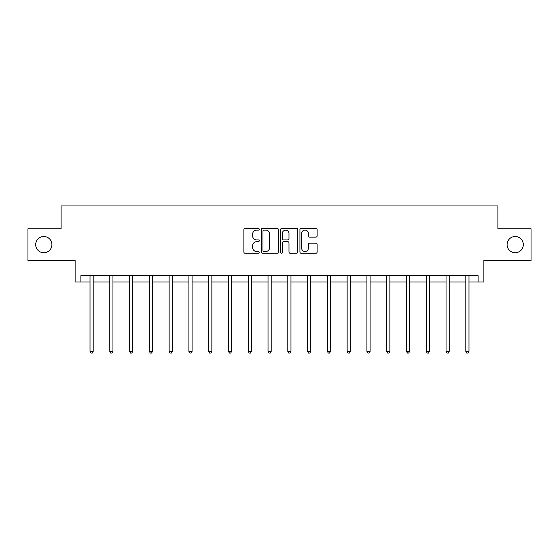 <?xml version="1.0" encoding="UTF-8"?>
<svg xmlns="http://www.w3.org/2000/svg" width="559" height="559" viewBox="0 0 559 559"><rect width="100%" height="100%" fill="white"/><g stroke="black" fill="none" stroke-linecap="round" stroke-linejoin="round"><path stroke-width="0.84" d="M507.09 244.618A8.112 8.112 0 0 0 515.202 252.738A8.112 8.112 0 0 0 523.315 244.618A8.112 8.112 0 0 0 515.202 236.506A8.112 8.112 0 0 0 507.09 244.618M35.685 244.618A8.112 8.112 0 0 0 43.798 252.738A8.112 8.112 0 0 0 51.91 244.618A8.112 8.112 0 0 0 43.798 236.506A8.112 8.112 0 0 0 35.685 244.618M259.215 229.246A0.873 0.873 0 0 0 258.342 228.372L245.121 228.372A1.244 1.244 0 0 0 243.878 229.616L243.878 252.018A1.244 1.244 0 0 0 245.121 253.262L258.342 253.262A0.873 0.873 0 0 0 259.215 252.388A0.873 0.873 0 0 0 258.342 251.522L256.63 251.522A3.983 3.983 0 0 1 252.647 247.539L252.647 245.674A3.983 3.983 0 0 1 256.63 241.691L258.342 241.691A0.873 0.873 0 0 0 259.215 240.817A0.873 0.873 0 0 0 258.342 239.944L256.63 239.944A3.983 3.983 0 0 1 252.647 235.961L252.647 234.095A3.983 3.983 0 0 1 256.63 230.112L258.342 230.112A0.873 0.873 0 0 0 259.215 229.246M80.887 282.022L80.887 275.685L478.113 275.685L478.113 282.022L483.884 282.022L483.884 260.466L531.05 260.466L531.05 228.771L497.894 228.771L497.894 205.95L61.106 205.95L61.106 228.771L27.95 228.771L27.95 260.466L75.116 260.466L75.116 282.022L90.013 282.022M315.87 237.142A1.244 1.244 0 0 0 317.114 235.898L317.114 229.616A1.244 1.244 0 0 0 315.87 228.372L301.189 228.372A1.244 1.244 0 0 0 299.938 229.616L299.938 252.018A1.244 1.244 0 0 0 301.189 253.262L315.87 253.262A1.244 1.244 0 0 0 317.114 252.018L317.114 244.423A1.244 1.244 0 0 0 315.87 243.179L309.588 243.179A1.244 1.244 0 0 0 308.344 244.423L308.344 248.189A3.326 3.326 0 0 1 305.011 251.522A3.326 3.326 0 0 1 301.685 248.189L301.685 233.445A3.326 3.326 0 0 1 305.011 230.112A3.326 3.326 0 0 1 308.344 233.445L308.344 235.898A1.244 1.244 0 0 0 309.588 237.142L315.87 237.142M278.41 229.616A1.244 1.244 0 0 0 277.166 228.372L262.478 228.372A1.244 1.244 0 0 0 261.235 229.616L261.235 252.018A1.244 1.244 0 0 0 262.478 253.262L277.166 253.262A1.244 1.244 0 0 0 278.41 252.018L278.41 229.616M281.834 228.372L296.522 228.372A1.244 1.244 0 0 1 297.765 229.616L297.765 252.018A1.244 1.244 0 0 1 296.522 253.262L290.233 253.262A1.244 1.244 0 0 1 288.989 252.018L288.989 242.934A1.244 1.244 0 0 0 287.745 241.691L283.574 241.691A1.244 1.244 0 0 0 282.33 242.934L282.33 252.388A0.873 0.873 0 0 1 281.463 253.262A0.873 0.873 0 0 1 280.59 252.388L280.59 229.616A1.244 1.244 0 0 1 281.834 228.372M93.185 282.022L109.795 282.022M112.96 282.022L129.569 282.022M132.742 282.022L149.351 282.022M152.523 282.022L169.132 282.022M172.298 282.022L188.907 282.022M192.079 282.022L208.689 282.022M211.861 282.022L228.47 282.022M231.636 282.022L248.245 282.022M251.417 282.022L268.027 282.022M271.192 282.022L287.808 282.022M290.973 282.022L307.583 282.022M310.755 282.022L327.364 282.022M330.53 282.022L347.139 282.022M350.311 282.022L366.921 282.022M370.093 282.022L386.702 282.022M389.868 282.022L406.477 282.022M409.649 282.022L426.258 282.022M429.431 282.022L446.04 282.022M449.205 282.022L465.815 282.022M468.987 282.022L478.113 282.022M263.848 230.112A0.873 0.873 0 0 0 262.982 230.986L262.982 250.649A0.873 0.873 0 0 0 263.848 251.522L265.658 251.522A3.983 3.983 0 0 0 269.641 247.539L269.641 234.095A3.983 3.983 0 0 0 265.658 230.112L263.848 230.112M288.989 233.508A3.326 3.326 0 0 0 285.663 230.175A3.326 3.326 0 0 0 282.33 233.508L282.33 238.7A1.244 1.244 0 0 0 283.574 239.944L287.745 239.944A1.244 1.244 0 0 0 288.989 238.7L288.989 233.508M93.353 275.685L93.276 275.866A1.265 1.265 0 0 0 93.185 276.342L93.185 351.401L90.013 351.401L90.013 276.342A1.265 1.265 0 0 0 89.922 275.866L89.845 275.685M93.185 351.401L92.235 353.05L90.963 353.05L90.013 351.401M113.128 275.685L113.051 275.866A1.265 1.265 0 0 0 112.96 276.342L112.96 351.401L109.795 351.401L109.795 276.342A1.265 1.265 0 0 0 109.704 275.866L109.627 275.685M112.96 351.401L112.01 353.05L110.745 353.05L109.795 351.401M132.909 275.685L132.832 275.866A1.265 1.265 0 0 0 132.742 276.342L132.742 351.401L129.569 351.401L129.569 276.342A1.265 1.265 0 0 0 129.478 275.866L129.408 275.685M132.742 351.401L131.791 353.05L130.52 353.05L129.569 351.401M152.684 275.685L152.614 275.866A1.265 1.265 0 0 0 152.523 276.342L152.523 351.401L149.351 351.401L149.351 276.342A1.265 1.265 0 0 0 149.26 275.866L149.183 275.685M152.523 351.401L151.573 353.05L150.301 353.05L149.351 351.401M172.465 275.685L172.389 275.866A1.265 1.265 0 0 0 172.298 276.342L172.298 351.401L169.132 351.401L169.132 276.342A1.265 1.265 0 0 0 169.042 275.866L168.965 275.685M172.298 351.401L171.347 353.05L170.083 353.05L169.132 351.401M192.247 275.685L192.17 275.866A1.265 1.265 0 0 0 192.079 276.342L192.079 351.401L188.907 351.401L188.907 276.342A1.265 1.265 0 0 0 188.816 275.866L188.739 275.685M192.079 351.401L191.129 353.05L189.857 353.05L188.907 351.401M212.022 275.685L211.952 275.866A1.265 1.265 0 0 0 211.861 276.342L211.861 351.401L208.689 351.401L208.689 276.342A1.265 1.265 0 0 0 208.598 275.866L208.521 275.685M211.861 351.401L210.904 353.05L209.639 353.05L208.689 351.401M231.803 275.685L231.726 275.866A1.265 1.265 0 0 0 231.636 276.342L231.636 351.401L228.47 351.401L228.47 276.342A1.265 1.265 0 0 0 228.372 275.866L228.303 275.685M231.636 351.401L230.685 353.05L229.421 353.05L228.47 351.401M251.585 275.685L251.508 275.866A1.265 1.265 0 0 0 251.417 276.342L251.417 351.401L248.245 351.401L248.245 276.342A1.265 1.265 0 0 0 248.154 275.866L248.077 275.685M251.417 351.401L250.467 353.05L249.195 353.05L248.245 351.401M271.36 275.685L271.29 275.866A1.265 1.265 0 0 0 271.192 276.342L271.192 351.401L268.027 351.401L268.027 276.342A1.265 1.265 0 0 0 267.936 275.866L267.859 275.685M271.192 351.401L270.242 353.05L268.977 353.05L268.027 351.401M291.141 275.685L291.064 275.866A1.265 1.265 0 0 0 290.973 276.342L290.973 351.401L287.808 351.401L287.808 276.342A1.265 1.265 0 0 0 287.71 275.866L287.64 275.685M290.973 351.401L290.023 353.05L288.758 353.05L287.808 351.401M310.923 275.685L310.846 275.866A1.265 1.265 0 0 0 310.755 276.342L310.755 351.401L307.583 351.401L307.583 276.342A1.265 1.265 0 0 0 307.492 275.866L307.415 275.685M310.755 351.401L309.805 353.05L308.533 353.05L307.583 351.401M330.697 275.685L330.628 275.866A1.265 1.265 0 0 0 330.53 276.342L330.53 351.401L327.364 351.401L327.364 276.342A1.265 1.265 0 0 0 327.274 275.866L327.197 275.685M330.53 351.401L329.579 353.05L328.315 353.05L327.364 351.401M350.479 275.685L350.402 275.866A1.265 1.265 0 0 0 350.311 276.342L350.311 351.401L347.139 351.401L347.139 276.342A1.265 1.265 0 0 0 347.048 275.866L346.978 275.685M350.311 351.401L349.361 353.05L348.096 353.05L347.139 351.401M370.261 275.685L370.184 275.866A1.265 1.265 0 0 0 370.093 276.342L370.093 351.401L366.921 351.401L366.921 276.342A1.265 1.265 0 0 0 366.83 275.866L366.753 275.685M370.093 351.401L369.143 353.05L367.871 353.05L366.921 351.401M390.035 275.685L389.958 275.866A1.265 1.265 0 0 0 389.868 276.342L389.868 351.401L386.702 351.401L386.702 276.342A1.265 1.265 0 0 0 386.611 275.866L386.535 275.685M389.868 351.401L388.917 353.05L387.653 353.05L386.702 351.401M409.817 275.685L409.74 275.866A1.265 1.265 0 0 0 409.649 276.342L409.649 351.401L406.477 351.401L406.477 276.342A1.265 1.265 0 0 0 406.386 275.866L406.316 275.685M409.649 351.401L408.699 353.05L407.427 353.05L406.477 351.401M429.591 275.685L429.522 275.866A1.265 1.265 0 0 0 429.431 276.342L429.431 351.401L426.258 351.401L426.258 276.342A1.265 1.265 0 0 0 426.168 275.866L426.091 275.685M429.431 351.401L428.48 353.05L427.209 353.05L426.258 351.401M449.373 275.685L449.296 275.866A1.265 1.265 0 0 0 449.205 276.342L449.205 351.401L446.04 351.401L446.04 276.342A1.265 1.265 0 0 0 445.949 275.866L445.872 275.685M449.205 351.401L448.255 353.05L446.99 353.05L446.04 351.401M469.155 275.685L469.078 275.866A1.265 1.265 0 0 0 468.987 276.342L468.987 351.401L465.815 351.401L465.815 276.342A1.265 1.265 0 0 0 465.724 275.866L465.647 275.685M468.987 351.401L468.037 353.05L466.765 353.05L465.815 351.401"/></g></svg>
